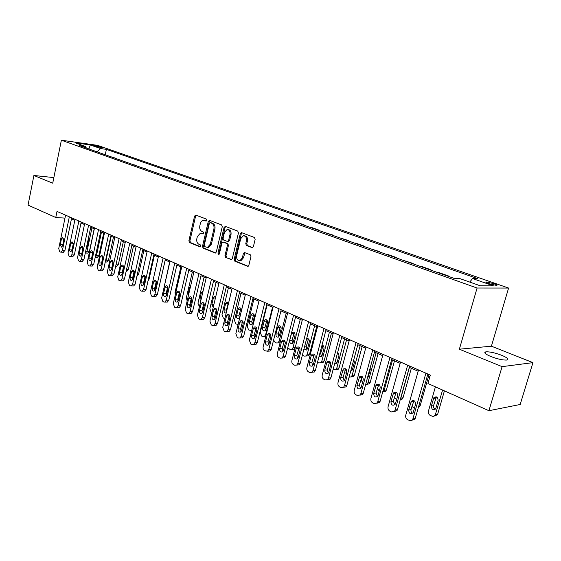 <?xml version="1.0" encoding="UTF-8"?>
<svg xmlns="http://www.w3.org/2000/svg" width="561" height="561" viewBox="0 0 561 561"><rect width="100%" height="100%" fill="white"/><g stroke="black" fill="none" stroke-linecap="round" stroke-linejoin="round"><path stroke-width="0.84" d="M206.785 220.326L206.315 219.078L195.866 215.087L194.576 216.09L188.882 240.795L189.534 242.555L199.863 246.812L200.775 246.125L200.312 244.876L198.966 244.323C197.128 243.278 196.42 241.384 196.855 238.642L197.332 236.574L200.305 233.257L203.124 233.986L203.776 233.257L203.306 232.009L201.953 231.476C200.102 230.452 199.393 228.558 199.828 225.803L200.312 223.727C200.859 221.728 201.897 220.606 203.412 220.354L206.104 221.062L206.785 220.326M501.716 355.309C495.068 352.82 489.823 351.663 485.973 351.831C483.449 352.455 485.069 354.019 490.833 356.516C497.495 359.026 502.782 360.211 506.702 360.057C509.262 359.398 507.6 357.813 501.716 355.309M494.087 283.712L486.338 281.973C485.237 282.106 486.05 282.674 488.771 283.67L496.548 285.423C497.656 285.283 496.836 284.715 494.087 283.712M251.938 247.696L253.376 246.672L255.157 239.337L254.421 237.464L241.3 232.563L240.311 233.642L234.14 259.364L234.849 261.216L247.941 266.419L248.825 265.388L250.963 256.587L250.234 254.708L244.308 252.492L243.383 253.544L242.331 257.885L239.94 260.669C237.436 260.613 236.342 258.923 236.665 255.585L240.739 238.628L243.355 235.753C245.76 235.943 246.791 237.64 246.447 240.844L245.76 243.691L246.489 245.557L252.499 247.724M459.368 349.201L502.088 366.649L488.912 410.708L520.18 404.488L532.95 362.637L491.408 346.186L508.596 288.052L477.081 288.024L459.368 349.201L491.408 346.186M53.849 177.592L33.898 175.481L52.727 183.167L61.373 140.215L477.081 288.024M33.898 175.481L28.05 205.123L55.77 217.493L64.971 218.117M488.912 410.708L427.938 383.507L430.329 375.12L57.012 211.413L55.77 217.493M222.268 226.721L221.574 224.912L209.632 220.347L208.306 221.364L202.479 246.37L203.138 248.158L215.396 253.067L216.287 252.036L222.268 226.721M225.431 226.385L237.745 231.09L238.46 232.927L232.303 258.607L231.413 259.645L225.676 257.436L224.982 255.606L227.436 245.29L226.742 243.46L222.857 242.036L221.925 243.081L219.393 253.775L218.769 254.491L217.963 253.186L224.063 227.408L225.431 226.385M94.409 145.993L102.712 147.908L100.335 146.828L93.715 145.509L94.409 145.993M508.596 288.052L97.593 145.369L61.373 140.215M86.352 148.048L85.489 146.442L79.438 145.601L453.723 278.249L459.15 278.34L480.237 285.78L493.421 285.837L472.565 278.551L477.684 278.635L106.394 149.366L100.587 148.553L96.934 151.8M85.489 146.442L75.209 142.817L90.293 144.955L100.587 148.553M502.088 366.649L532.95 362.637M71.471 218.811L74.823 220.284M80.994 222.998L84.473 224.526M90.721 227.275L94.325 228.86M100.664 231.644L104.402 233.285M110.826 236.111L114.696 237.815M121.211 240.683L125.229 242.443M131.835 245.353L136 247.184M142.697 250.129L147.017 252.029M153.819 255.017L158.293 256.987M165.193 260.016L169.836 262.057M176.834 265.136L181.652 267.253M188.762 270.381L193.755 272.576M200.971 275.753L206.153 278.032M213.482 281.25L218.86 283.614M226.3 286.888L231.889 289.343M239.449 292.667L245.241 295.212M252.927 298.592L258.944 301.236M266.748 304.672L272.997 307.421M280.935 310.913L287.421 313.76M295.5 317.316L302.239 320.275M310.45 323.886L317.449 326.965M325.808 330.639L333.087 333.837M341.586 337.582L349.152 340.906M357.813 344.713L365.674 348.171M374.496 352.049L382.672 355.646M391.655 359.594L400.161 363.332M409.313 367.357L418.169 371.256M427.496 375.351L429.95 376.431M105.258 154.752L106.394 149.366M114.984 158.202L108.546 155.916M124.914 161.722L118.371 159.401M135.061 165.313L128.406 162.956M145.425 168.987L138.651 166.589M156.021 172.739L149.128 170.299M166.841 176.582L159.836 174.092M177.914 180.502L170.782 177.97M189.239 184.513L181.974 181.939M200.817 188.622L193.419 186M212.668 192.816L205.13 190.151M224.793 197.114L217.121 194.394M237.212 201.518L229.386 198.748M249.925 206.027L241.952 203.201M262.955 210.641L254.82 207.759M276.3 215.368L268.004 212.43M289.974 220.221L290.065 219.877L281.517 217.219M303.999 225.185L304.09 224.842L296.748 222.24L295.367 222.128M318.389 230.283L318.473 229.933L310.948 227.268L309.574 227.163M333.143 235.515L333.234 235.157L324.146 232.324M348.283 240.886L348.381 240.522L339.096 237.626M363.837 246.391L363.928 246.027L355.793 243.144L354.44 243.067M379.797 252.05L379.902 251.686L370.204 248.649M396.206 257.864L396.304 257.492L387.721 254.449L386.389 254.385M413.064 263.838L413.162 263.46L403.022 260.283M430.392 269.981L430.497 269.603L421.423 266.384L420.126 266.342M448.218 276.3L448.33 275.914L438.997 272.611L437.713 272.576M115.047 157.907L113.631 157.718M124.977 161.421L123.56 161.238M135.124 165.018L133.707 164.836M145.488 168.686L144.072 168.51M156.084 172.437L154.668 172.262M166.912 176.273L165.495 176.098M177.984 180.193L176.568 180.025M189.309 184.197L187.893 184.036M200.887 188.3L199.478 188.145M212.745 192.5L211.329 192.346M224.87 196.792L223.46 196.645M237.289 201.189L235.886 201.048M250.01 205.691L248.607 205.557M263.032 210.305L261.636 210.172M276.384 215.031L274.988 214.905M290.065 219.877L288.677 219.758M304.09 224.842L302.709 224.73M318.473 229.933L317.105 229.835M333.234 235.157L331.874 235.066M348.381 240.522L347.028 240.438M363.928 246.027L362.588 245.949M379.902 251.686L378.563 251.616M396.304 257.492L394.986 257.436M413.162 263.46L411.858 263.418M430.497 269.603L429.207 269.56M448.33 275.914L447.054 275.886M469.732 282.071L472.565 278.551M88.911 148.96L90.293 144.955M206.427 220.936L204.197 220.41M201.189 233.313L203.44 233.839M196.224 215.221L195.593 216.174L189.906 240.844L190.551 242.604L200.466 246.686M209.975 220.48L209.323 221.441L203.496 246.419L204.162 248.207L215.69 252.948M210.277 222.724L209.351 223.439L204.218 245.416L204.681 246.665L207.472 247.408L210.361 244.112L213.902 229.014C214.344 226.216 213.622 224.309 211.735 223.285L210.978 222.78M208.489 247.457L207.472 247.408L208.489 247.457L211.378 244.161L210.361 244.112M211.294 222.801L212.745 223.362C214.639 224.379 215.361 226.286 214.919 229.084L211.378 244.161M231.686 259.533L225.676 257.436M223.194 242.05L227.752 243.509L228.453 245.339L225.992 255.641L226.693 257.478M225.753 226.511L225.08 227.478L218.979 253.228L219.155 254.252M229.996 234.54C230.34 231.434 229.365 229.765 227.072 229.533L224.456 232.387L223.061 238.292L223.755 240.108L227.64 241.525L228.586 240.466L229.996 234.54L231.013 234.603C231.349 231.497 230.375 229.828 228.089 229.603L227.892 229.589M228.313 241.56L229.596 240.522L228.586 240.466M231.013 234.603L229.596 240.522M244.301 235.816L244.365 235.816C246.77 236.006 247.801 237.696 247.457 240.9L246.77 243.747L247.499 245.606L252.688 247.646M239.87 260.683L240.95 260.697L243.341 257.92L242.331 257.885M245.045 252.639L243.341 257.92M242.015 232.724L241.321 233.706L235.15 259.392L235.858 261.244L248.186 266.321M91.969 227.822L87.025 251.279L89.423 251.37L87.691 253.102M94.192 228.797L89.423 251.37M88.47 240.003L87.228 246.805M86.345 248.074L87.243 246.735L88.435 241.076L88.21 239.21M85.3 253.018L87.025 251.279M69.333 216.812L62.418 250.381L61.009 252.17L60.441 252.071L59.704 251.714L58.723 248.6L65.574 215.172M63.211 252.247L64.936 250.472L71.668 217.843M62.643 245.718L61.5 247.156L60.272 244.596L61.458 238.811L62.629 237.359L63.835 239.926L62.643 245.718M62.72 245.353L63.905 239.267M101.485 232.009L96.45 255.69L98.848 255.767L97.081 257.513M103.708 232.983L98.848 255.767M96.576 250.865L96.632 251.265M96.359 251.889L97.937 244.47M95.188 257.408L96.45 255.69M111.204 236.279L106.064 260.192L108.469 260.262L106.667 262.008M113.42 237.254L108.469 260.262M102.13 259.561L102.284 260.283M105.356 261.58L106.064 260.192M123.343 241.616L118.294 264.848L116.45 266.608M112.158 265.178L112.431 265.634M78.863 220.992L71.808 254.89L70.384 256.686L69.788 256.587L69.038 256.223L68.028 253.074L75.027 219.309M72.565 256.756L74.325 254.967L81.198 222.016M72.039 250.178L70.882 251.623C69.88 251.489 69.459 250.62 69.613 249.028L70.826 243.186L72.004 241.728L73.253 244.323L72.039 250.178M72.074 250.003L73.309 243.439M88.596 225.263L81.401 259.491L79.971 261.3L79.339 261.202L78.568 260.83L77.544 257.639L84.676 223.544M82.123 261.356L83.926 259.561L90.931 226.286M81.633 254.736L80.475 256.188C79.438 256.054 79.003 255.178 79.157 253.558L80.391 247.66L81.583 246.195C82.607 246.335 83.035 247.212 82.874 248.825L81.633 254.736M81.64 254.708L82.916 247.752L80.391 247.66M98.54 229.624L91.205 264.196L89.76 266.012L89.101 265.914L88.308 265.535L87.257 262.303L94.536 227.864M91.892 266.061L93.729 264.259L100.875 230.648M91.443 259.385L90.272 260.851C89.206 260.725 88.75 259.841 88.911 258.186L90.167 252.233L91.366 250.753C92.418 250.893 92.867 251.777 92.705 253.418L91.443 259.385M91.415 259.484L92.719 252.191M133.483 246.076L128.329 269.532L126.449 271.3M122.501 270.444L122.88 270.746M108.708 234.084L101.225 269.007L99.767 270.83L99.073 270.732L98.266 270.339L97.186 267.071L104.612 232.289M101.864 270.865L103.75 269.056L111.043 235.108M101.464 264.14L100.286 265.612C99.185 265.5 98.715 264.603 98.876 262.913L100.16 256.903L101.366 255.416C102.453 255.543 102.915 256.44 102.754 258.109L101.464 264.14M101.408 264.343L102.74 256.749M143.84 250.627L138.581 274.322L137.122 276.103M133.139 275.577L133.609 275.802M119.1 238.642L111.464 273.922L110.005 275.753L109.262 275.654L108.441 275.255L107.34 271.938L114.914 236.805M112.067 275.781L113.988 273.957L121.435 239.659M111.702 269.007L110.517 270.479C109.381 270.381 108.897 269.469 109.058 267.751L110.37 261.671L111.583 260.178C112.705 260.297 113.189 261.209 113.02 262.913L111.702 269.007M111.625 269.287L112.985 261.426M154.422 255.283L149.058 279.21L148.034 280.83M144.044 280.71L144.584 280.956M165.243 260.038L159.583 284.785M155.201 285.956L155.867 286.005M163.826 288.459L169.653 261.98M166.659 291.159L167.508 290.78M175.291 294.918L175.004 292.449L180.873 266.91M179.85 293.087L179.681 294.56M178.461 296.201L179.513 294.56M129.731 243.299L121.933 278.943L120.468 280.788L119.682 280.682L118.841 280.276L117.719 276.924L125.454 241.426M122.487 280.802L122.999 280.809L124.465 278.971L132.059 244.323M122.179 273.971L120.987 275.458C119.816 275.367 119.311 274.448 119.472 272.688L120.811 266.552L122.032 265.051C123.196 265.157 123.686 266.082 123.525 267.821L122.179 273.971M122.074 274.336L123.455 266.223M140.608 248.067L132.641 284.083L131.176 285.935L130.341 285.837L129.479 285.416L128.329 282.015L136.225 246.146M133.146 285.942L133.707 285.942L135.173 284.097L142.929 249.091M132.887 279.055L131.702 280.549C130.482 280.472 129.963 279.539 130.124 277.744L131.491 271.545L132.712 270.037C133.918 270.129 134.43 271.061 134.261 272.842L132.887 279.055M132.761 279.483L132.655 277.772L134.163 271.131M151.729 252.948L143.595 289.343L142.129 291.194L141.246 291.096L140.362 290.675L139.184 287.225L147.248 250.984M144.051 291.194L144.661 291.187L146.126 289.343L154.051 253.965M143.847 284.259L142.655 285.752C141.4 285.696 140.853 284.75 141.021 282.912L142.417 276.65L143.644 275.135C144.885 275.213 145.418 276.159 145.25 277.976L143.847 284.259M143.693 284.75L143.546 282.933L145.117 276.159M163.118 257.941L154.801 294.721L153.342 296.58L152.396 296.489L151.498 296.054L150.292 292.554L158.532 255.928M155.208 296.566L155.867 296.559L157.332 294.707L165.432 258.958M155.06 289.581L153.868 291.082C152.571 291.04 152.003 290.086 152.164 288.207L153.595 281.874L154.822 280.353C156.105 280.416 156.666 281.37 156.498 283.228L155.06 289.581M154.878 290.128L154.696 288.207L156.316 281.313M187.157 300.927L186.35 297.765L192.346 271.959M191.497 297.625L190.964 299.925L191.82 299.911M190.663 285.879L189.709 287.253L188.265 293.487L188.447 295.381M190.712 300.633L190.964 299.925M174.773 263.053L166.273 300.226L164.815 302.091L163.812 302L162.893 301.559L161.652 298.01L170.081 260.991M166.617 302.063L167.346 302.056L168.805 300.198L177.08 264.063M166.54 295.03L165.348 296.531C164.001 296.517 163.412 295.542 163.574 293.62L165.032 287.218L166.259 285.696C167.592 285.738 168.174 286.706 168.005 288.613L166.54 295.03M166.329 295.626L166.105 293.606L167.788 286.594M199.386 306.769L197.963 303.199L204.092 277.12M203.853 307.084L202.837 307.19M202.612 291.103L203.075 291.096L201.399 292.583L199.919 298.88L200.635 301.488M186.708 268.284L178.019 305.864L176.575 307.73L175.502 307.645L174.555 307.19L173.293 303.599L181.904 266.18M178.3 307.694L179.099 307.68L180.551 305.822L189.008 269.294M178.286 300.605L177.108 302.106C175.705 302.12 175.088 301.138 175.256 299.16L176.743 292.695L177.963 291.166C179.345 291.18 179.955 292.169 179.786 294.118L178.286 300.605M178.047 301.257L177.781 299.132L179.527 292M211.939 312.68L211.146 312.302L209.849 308.76L216.111 282.407M216.862 311.565L215.424 312.821M215.719 296.804L214.568 296.552L213.355 298.038L211.848 304.399L213.208 307.337M224.821 318.655L223.341 318.045L222.009 314.448L228.411 287.814M229.645 315.422L228.467 318.185M228.355 302.737L226.441 309.995L226.511 311.643M228.572 303.087L226.798 302.134L225.599 303.62L224.056 310.051C223.895 312.077 224.568 313.059 226.076 312.982L226.202 312.933M238.102 324.468L235.83 323.928L234.463 320.282L241.006 293.354M240.914 308.403L238.937 315.766L239.428 318.192M239.806 317.344L241.398 310.822C241.553 308.767 240.858 307.772 239.316 307.856L238.137 309.335L236.553 315.836C236.405 317.926 237.107 318.914 238.67 318.802L239.806 317.344M251.889 329.798L251.055 330.471L248.614 329.945L247.219 326.25L253.916 299.027M253.775 314.209L251.735 321.67L252.282 324.188M252.688 323.304L254.315 316.713C254.47 314.595 253.74 313.592 252.141 313.718L250.977 315.191L249.365 321.769C249.217 323.914 249.954 324.91 251.58 324.756L252.688 323.304M272.52 307.211L265.605 334.854L264.287 336.628L262.786 336.614L261.721 336.116L260.29 332.364L267.134 304.84M266.952 320.156L264.848 327.729L265.458 330.331M265.893 329.419L267.555 322.75C267.702 320.562 266.938 319.553 265.269 319.728L264.133 321.194L262.478 327.841C262.345 330.057 263.116 331.06 264.806 330.857L265.893 329.419M286.208 313.227L279.133 341.179L280.5 341.095M280.458 326.257L278.284 333.928L278.964 336.621M280.058 342.848L278.782 342.876M279.42 335.681L281.124 328.942C281.264 326.677 280.465 325.661 278.719 325.885L277.618 327.344L275.928 334.061C275.795 336.355 276.608 337.364 278.375 337.098L279.42 335.681M273.6 340.029L275.149 342.441L276.236 342.953L277.856 342.939L279.133 341.179M300.24 319.398L292.996 347.673L295.247 347.504M294.301 332.512L292.057 340.289L292.807 343.073M295.072 348.213L294.118 349.223L292.54 349.342M293.291 342.098L295.037 335.282C295.163 332.946 294.322 331.916 292.505 332.21L291.44 333.648L289.707 340.443C289.588 342.813 290.451 343.837 292.288 343.5L293.291 342.098M287.737 347.75L290.037 349.447L291.776 349.398L292.996 347.673M314.637 325.731L307.218 354.328L309.553 354.131L308.389 355.814L306.643 355.962M316.699 326.635L309.553 354.131M308.494 338.928L306.18 346.81L307.007 349.678M303.985 348.907L306.558 350.057L307.519 348.683L309.307 341.789C309.42 339.363 308.529 338.332 306.636 338.697L307.968 338.613M302.379 355.113L304.181 356.109L306.054 356.011L307.218 354.328M329.405 332.224L321.811 361.151L324.125 360.94L323.038 362.574L321.095 362.757M331.446 333.122L324.125 360.94M323.045 345.513L320.661 353.5L321.579 356.459M319.041 356.473L321.208 356.775L322.112 355.436L323.942 348.465C324.181 346.586 323.536 345.471 322.014 345.127M317.498 362.378L318.69 362.939L320.717 362.792L321.811 361.151M344.566 338.886L336.782 368.156L339.082 367.918L338.073 369.496L335.92 369.72M346.586 339.777L339.082 367.918M335.464 360.653L336.53 363.416M337.981 352.273L337.477 353.072M334.615 363.858L336.249 363.661L337.091 362.371L338.97 355.316L337.729 352.119M333.066 369.706L335.766 369.734L336.782 368.156M346.074 374.769L345.955 372.455L346.6 370.043M360.134 345.73L352.154 375.351L354.44 375.085L353.514 376.585L351.186 376.887M362.125 346.607L354.44 375.085M351.088 369.699L351.88 370.548M350.709 371.109L351.705 370.716L352.469 369.489L354.391 362.35L353.795 359.643M349.068 377.23L351.228 376.852L352.154 375.351M362.336 383.198L361.572 379.762L362.385 376.754M376.122 352.764L367.932 382.735L370.204 382.448L369.383 383.85L366.943 384.292M378.086 353.626L370.204 382.448M367.392 378.1L368.254 376.796L370.225 369.573L370.183 367.848M365.569 384.769L367.111 384.145L367.932 382.735M198.938 273.649L190.053 311.643L188.615 313.508L187.472 313.431L186.504 312.961L185.207 309.314L194.008 271.489M190.263 313.459L191.14 313.438L192.577 311.579L201.231 274.652M190.319 306.313L189.148 307.821C187.697 307.863 187.051 306.867 187.213 304.84L188.734 298.298L189.955 296.776C191.385 296.762 192.023 297.758 191.855 299.756L190.319 306.313M190.053 307.014L189.737 304.791L191.546 297.547M211.462 279.14L202.374 317.554L200.957 319.419L199.737 319.349L198.741 318.872L197.409 315.177L206.413 276.931M202.514 319.363L203.475 319.328L204.898 317.477L213.741 280.142M202.647 312.168L201.49 313.669C199.982 313.739 199.309 312.736 199.464 310.654L201.02 304.041L202.226 302.519C203.72 302.47 204.379 303.48 204.218 305.535L202.647 312.168M202.353 312.905L201.988 310.591L203.853 303.228M224.302 284.771L215.003 323.62L213.608 325.471L212.296 325.415L211.28 324.924L209.912 321.173L219.127 282.506M215.059 325.408L216.125 325.366L217.521 323.522L226.574 285.766M215.284 318.157L214.141 319.658C212.57 319.77 211.862 318.753 212.016 316.614L213.615 309.924L214.8 308.403C216.35 308.319 217.044 309.342 216.883 311.46L215.284 318.157M214.961 318.943L214.533 316.53L216.469 309.048M237.464 290.542L227.948 329.833L226.581 331.67L225.171 331.635L224.134 331.13L222.731 327.329L232.156 288.214M227.913 331.607L229.091 331.551L230.452 329.714L239.722 291.531M228.229 324.307L227.114 325.794C225.48 325.955 224.737 324.931 224.884 322.715L226.518 315.955L227.682 314.44C229.295 314.314 230.024 315.345 229.87 317.526L228.229 324.307M227.878 325.128L227.394 322.617L229.393 315.023M250.956 296.46L241.216 336.2L239.884 338.024L238.376 338.01L237.303 337.498L235.865 333.634L245.522 294.076M241.09 337.96L242.387 337.883L243.719 336.06L253.207 297.449M241.503 330.604L240.417 332.084C238.713 332.294 237.934 331.263 238.074 328.977L239.743 322.14L240.886 320.633C242.569 320.457 243.334 321.495 243.186 323.753L241.503 330.604M241.132 331.467L240.578 328.858L242.647 321.151M264.806 302.533L254.827 342.736L253.537 344.538L251.917 344.552L250.816 344.026L249.343 340.099L259.224 300.086M254.603 344.468L256.033 344.377L257.324 342.575L267.036 303.515M255.122 337.07L254.063 338.528C252.296 338.802 251.475 337.757 251.601 335.401L253.313 328.487L254.428 326.986C256.181 326.754 256.987 327.806 256.84 330.134L255.122 337.07M254.715 337.96L254.098 335.261L256.237 327.435M279.013 308.767L268.796 349.44L267.555 351.214L264.68 350.716C263.361 349.889 262.857 348.556 263.165 346.733L273.291 306.25M268.453 351.144L270.044 351.025L271.279 349.258L281.229 309.735M269.091 343.697L268.074 345.141C266.23 345.478 265.36 344.433 265.486 341.986L267.232 334.987L268.305 333.515C270.136 333.213 270.984 334.272 270.858 336.684L269.091 343.697M268.663 344.629L267.969 341.824L270.178 333.886M293.606 315.163L283.123 356.319L281.952 358.051L280.058 358.149L278.908 357.588C277.555 356.74 277.036 355.386 277.344 353.542L287.723 312.582M282.66 357.995L284.427 357.841L285.598 356.109L295.801 316.124M283.431 350.506L282.464 351.915C280.535 352.336 279.623 351.284 279.729 348.746L281.517 341.67L282.548 340.211C284.455 339.84 285.353 340.906 285.24 343.402L283.431 350.506M282.975 351.459L282.204 348.563L284.483 340.513M308.585 321.734L297.842 363.381L296.734 365.064L294.693 365.218L293.508 364.643C292.12 363.773 291.587 362.399 291.909 360.534L302.54 319.083M297.239 365.022L299.202 364.832L300.303 363.149L310.759 322.687M298.15 357.49L297.239 358.865C295.226 359.384 294.259 358.325 294.35 355.681L296.187 348.521L297.162 347.105C299.153 346.642 300.1 347.708 300.002 350.309L298.15 357.49M297.667 358.479L296.811 355.478L299.167 347.315M323.97 328.48L312.954 370.632L311.93 372.259L309.721 372.476L308.508 371.887C307.084 370.996 306.53 369.601 306.86 367.707L317.764 325.759M312.204 372.231L314.377 371.999L315.401 370.379L326.123 329.426M313.269 364.664L312.421 365.989C310.324 366.621 309.3 365.555 309.363 362.813L311.25 355.562L312.154 354.187C314.244 353.619 315.247 354.685 315.17 357.392L313.269 364.664M312.757 365.681L311.818 362.581L314.244 354.307M339.784 335.415L328.48 378.086L327.547 379.636L325.163 379.93L323.914 379.327C322.449 378.416 321.881 376.999 322.217 375.085L333.409 332.617M327.547 379.636L329.98 379.348L330.913 377.805L341.915 336.348M328.809 372.041L328.031 373.303C325.836 374.054 324.756 373.002 324.791 370.134L326.726 362.792L327.561 361.48C329.735 360.786 330.801 361.852 330.752 364.678L328.809 372.041M328.269 373.072L327.224 369.874L329.735 361.487M356.039 342.54L344.44 385.751L343.613 387.195L341.032 387.595L339.749 386.978C338.241 386.038 337.659 384.601 338.002 382.658L349.482 339.664M343.493 387.3L346.025 386.887L346.859 385.435L358.149 343.465M344.77 379.615L344.082 380.807C341.796 381.704 340.646 380.653 340.646 377.658L343.381 368.984C345.653 368.149 346.782 369.208 346.768 372.167L344.77 379.615M344.209 380.674L343.066 377.371L345.646 368.872M392.546 359.987L384.152 390.33L386.396 390.007L385.688 391.298L383.135 391.887M394.481 360.835L386.396 390.007M377.497 387.875L379.18 391.41M382.644 392.181L384.152 390.33M372.763 349.875L360.849 393.626L360.127 394.958L357.343 395.477L356.025 394.839C354.475 393.878 353.879 392.412 354.229 390.449L366.017 346.915M359.882 395.189L362.525 394.614L363.248 393.282L374.839 350.786M361.186 387.406L360.583 388.5C358.213 389.572 356.992 388.535 356.943 385.393L359.636 376.712C362.006 375.709 363.205 376.761 363.24 379.86L361.186 387.406M360.604 388.485L359.342 385.077L361.999 376.466M394.72 392.735L394.895 392.104M409.432 367.406L400.813 398.128L403.036 397.777L402.447 398.927L400.217 399.797M411.339 368.247L403.036 397.777M394.306 397.588L396.585 399.614M400.449 398.948L400.813 398.128M389.958 357.42L377.728 401.725L377.125 402.917L374.124 403.576L372.763 402.924C371.172 401.935 370.555 400.449 370.919 398.457L383.023 354.377M376.74 403.303L379.502 402.539L380.106 401.353L392.006 358.311M378.072 395.421L377.567 396.403C375.106 397.665 373.815 396.641 373.703 393.345L376.354 384.685C378.815 383.493 380.092 384.523 380.183 387.777L378.072 395.421M377.469 396.515L376.087 393.002L378.822 384.278M428.667 375.87L420.147 405.764L418.282 407.742M411.893 406.536L414.502 408.036M407.665 365.183L395.098 410.063L394.614 411.08L391.389 411.914L389.986 411.241C388.352 410.231 387.714 408.717 388.086 406.697L400.519 362.048M394.088 411.648L396.971 410.673L397.447 409.656L409.677 366.067M395.449 403.668L395.042 404.509C392.497 405.989 391.129 404.993 390.954 401.529L393.556 392.903C396.101 391.494 397.454 392.504 397.616 395.926L395.449 403.668M394.825 404.776L393.31 401.157L396.129 392.314M442.587 390.042L435.21 415.182L433.176 416.465L430.385 415.526C428.723 414.53 428.078 413.043 428.457 411.059L435.406 386.838M444.417 390.856L437.741 413.976L437.391 414.768L434.502 415.967M436.43 396.9L433.534 405.617C433.232 407.286 433.8 408.492 435.231 409.242M435.911 408.106L438.099 400.519C437.861 397.034 436.451 396.094 433.863 397.7L431.353 405.996C431.612 409.523 433.036 410.449 435.617 408.773L435.911 408.106M425.897 373.177L412.973 418.646L412.062 420.14L410.82 420.75L407.714 419.803C406.031 418.765 405.379 417.223 405.757 415.182L418.541 369.951M411.949 420.231L414.944 419.025L415.301 418.204L427.875 374.04M413.331 412.153L413.029 412.84C410.414 414.565 408.969 413.604 408.703 409.958L411.262 401.388C413.885 399.734 415.315 400.708 415.561 404.313L413.331 412.153M412.693 413.275C411.283 412.475 410.729 411.234 411.038 409.551L413.934 400.596M100.174 147.613L100.335 146.828M101.906 147.88L102.004 147.41M205.515 220.585L204.499 220.508M202.514 233.474L201.497 233.411M200.228 246.826L199.863 246.812M190.551 242.604L189.534 242.555M189.906 240.844L188.882 240.795M195.593 216.174L194.576 216.09M215.494 253.039L214.947 253.018M204.162 248.207L203.138 248.158M203.496 246.419L202.479 246.37M209.323 221.441L208.306 221.364M214.919 229.084L213.902 229.014M212.745 223.362L211.735 223.285M231.504 259.617L230.922 259.596M225.992 255.641L224.982 255.606M228.453 245.339L227.436 245.29M227.752 243.509L226.742 243.46M224.302 242.135L223.285 242.086M218.979 253.228L217.963 253.186M225.08 227.478L224.063 227.408M247.499 245.606L246.489 245.557M246.77 243.747L245.76 243.691M247.457 240.9L246.447 240.844M244.393 253.586L243.383 253.544M248.018 266.398L247.394 266.384M235.858 261.244L234.849 261.216M235.15 259.392L234.14 259.364M241.321 233.706L240.311 233.642M87.257 245.732L86.843 245.711M88.449 240.101L88.028 240.08M64.936 250.472L62.418 250.381M60.272 244.596L62.783 244.701M61.458 238.811L63.884 238.93M115.98 264.792L118.294 264.848M74.325 254.967L71.808 254.89M69.613 249.028L72.131 249.126M70.826 243.186L73.295 243.299M83.926 259.561L81.401 259.491M79.157 253.558L81.682 253.642M93.729 264.259L91.205 264.196M88.911 258.186L91.436 258.263M90.167 252.233L92.691 252.324M126.541 269.497L128.329 269.532M103.75 269.056L101.225 269.007M98.876 262.913L101.401 262.976M100.16 256.903L102.684 256.98M137.34 274.301L138.581 274.322M113.988 273.957L111.464 273.922M109.058 267.751L111.59 267.8M110.37 261.671L112.901 261.742M148.399 279.203L149.058 279.21M124.465 278.971L121.933 278.943M119.472 272.688L122.003 272.73M120.811 266.552L123.343 266.608M135.173 284.097L132.641 284.083M130.124 277.744L132.655 277.772M131.491 271.545L134.023 271.587M146.126 289.343L143.595 289.343M141.021 282.912L143.546 282.933M142.417 276.65L144.941 276.678M157.332 294.707L154.801 294.721M152.164 288.207L154.696 288.207M153.595 281.874L156.119 281.888M188.889 293.487L188.265 293.487M190.34 287.26L189.709 287.253M168.805 300.198L166.273 300.226M163.574 293.62L166.105 293.606M165.032 287.218L167.557 287.225M203.215 305.394L204.253 305.38M201.252 298.866L199.919 298.88M202.731 292.583L201.399 292.583M180.551 305.822L178.019 305.864M175.256 299.16L177.781 299.132M176.743 292.695L179.268 292.681M215.859 310.99L216.96 310.962M213.916 304.364L211.848 304.399M215.431 298.017L213.355 298.038M228.825 316.706L229.344 316.692M226.441 309.995L224.056 310.051M227.983 303.578L225.599 303.62M238.937 315.766L236.553 315.836M240.515 309.279L238.137 309.335M251.735 321.67L249.365 321.769M253.348 315.121L250.977 315.191M265.605 334.854L266.145 334.826M264.848 327.729L262.478 327.841M266.496 321.102L264.133 321.194M278.284 333.928L275.928 334.061M279.974 327.231L277.618 327.344M292.057 340.289L289.707 340.443M293.789 333.515L291.44 333.648M306.18 346.81L304.497 346.936M307.947 339.959L306.271 340.064M320.661 353.5L319.805 353.57M322.477 346.572L321.621 346.635M192.577 311.579L190.053 311.643M187.213 304.84L189.737 304.791M188.734 298.298L191.259 298.277M204.898 317.477L202.374 317.554M199.464 310.654L201.988 310.591M201.02 304.041L203.545 303.999M217.521 323.522L215.003 323.62M212.016 316.614L214.533 316.53M213.615 309.924L216.125 309.868M230.452 329.714L227.948 329.833M224.884 322.715L227.394 322.617M226.518 315.955L229.028 315.878M243.719 336.06L241.216 336.2M238.074 328.977L240.578 328.858M239.743 322.14L242.247 322.042M257.324 342.575L254.827 342.736M251.601 335.401L254.098 335.261M253.313 328.487L255.809 328.367M271.279 349.258L268.796 349.44M265.486 341.986L267.969 341.824M267.232 334.987L269.722 334.854M285.598 356.109L283.123 356.319M279.729 348.746L282.204 348.563M281.517 341.67L283.992 341.509M300.303 363.149L297.842 363.381M294.35 355.681L296.811 355.478M296.187 348.521L298.648 348.339M315.401 370.379L312.954 370.632M309.363 362.813L311.818 362.581M311.25 355.562L313.697 355.358M330.913 377.805L328.48 378.086M324.791 370.134L327.224 369.874M326.726 362.792L329.16 362.56M346.859 385.435L344.44 385.751M340.646 377.658L343.066 377.371M342.631 370.232L345.043 369.965M363.248 393.282L360.849 393.626M356.943 385.393L359.342 385.077M358.977 377.869L361.375 377.581M380.106 401.353L377.728 401.725M373.703 393.345L376.087 393.002M375.8 385.73L378.177 385.414M418.772 405.996L420.147 405.764M397.447 409.656L395.098 410.063M390.954 401.529L393.31 401.157M393.1 393.822L395.456 393.471M435.56 414.383L437.741 413.976M433.534 405.617L431.353 405.996M435.708 398.079L433.527 398.436M415.301 418.204L412.973 418.646M408.703 409.958L411.038 409.551M410.911 402.146L413.247 401.76M485.44 353.633L485.973 351.831M486.177 282.541L486.338 281.973M211.048 222.766L210.214 222.71M228.657 241.581L227.64 241.525M240.95 260.697L239.94 260.669M244.722 252.513L244.308 252.492M85.609 253.025L88.007 253.109M63.519 252.254L61.009 252.17M95.174 257.45L97.418 257.52M105.272 261.973L107.032 262.022M115.587 266.587L116.849 266.615M72.902 256.763L70.384 256.686M82.488 261.37L79.971 261.3M92.284 266.068L89.76 266.012M126.148 271.3L126.877 271.307M102.298 270.872L99.767 270.83M112.53 275.788L110.005 275.753M166.848 291.131L167.43 291.131M178.419 296.369L179.268 296.362M122.999 280.809L120.468 280.788M122.032 265.051L122.403 265.065M133.707 285.942L131.176 285.935M132.712 270.037L133.125 270.044M144.661 291.187L142.129 291.194M143.644 275.135L144.086 275.142M155.867 296.559L153.342 296.58M154.822 280.353L155.306 280.36M190.452 301.72L191.399 301.706M167.346 302.056L164.815 302.091M166.259 285.696L166.792 285.703M202.787 307.19L203.636 307.169M179.099 307.68L176.575 307.73M177.963 291.166L178.552 291.166M215.214 296.545L214.568 296.552M227.514 302.127L226.798 302.134M240.108 307.835L239.316 307.856M251.055 330.471L251.728 330.436M253.011 313.69L252.141 313.718M264.287 336.628L265.711 336.544M266.237 319.686L265.269 319.728M277.856 342.939L280.072 342.792M279.799 325.836L278.719 325.885M291.776 349.398L294.118 349.223M293.705 332.147L292.505 332.21M306.054 356.011L308.389 355.814M320.717 362.792L323.038 362.574M322.61 345.253L321.972 345.303M335.766 369.734L338.073 369.496M351.228 376.852L353.514 376.585M367.111 384.145L369.383 383.85M191.14 313.438L188.615 313.508M189.955 296.776L190.6 296.769M203.475 319.328L200.957 319.419M202.226 302.519L202.942 302.505M216.125 325.366L213.608 325.471M214.8 308.403L215.592 308.382M229.091 331.551L226.581 331.67M227.682 314.44L228.565 314.412M242.387 337.883L239.884 338.024M240.886 320.633L241.861 320.597M256.033 344.377L253.537 344.538M254.428 326.986L255.507 326.937M270.044 351.025L267.555 351.214M268.305 333.515L269.511 333.444M284.427 357.841L281.952 358.051M282.548 340.211L283.894 340.127M299.202 364.832L296.734 365.064M297.162 347.105L298.655 346.993M314.377 371.999L311.93 372.259M312.154 354.187L313.83 354.047M327.561 361.48L329.426 361.298M346.025 386.887L343.613 387.195M343.381 368.984L345.464 368.759M383.436 391.62L385.688 391.298M362.525 394.614L360.127 394.958M359.636 376.712L361.957 376.438M400.365 399.257L402.447 398.927M379.502 402.539L377.125 402.917M376.354 384.685L378.731 384.369M418.506 406.949L419.677 406.746M396.971 410.673L394.614 411.08M393.556 392.903L395.912 392.56M435.21 415.182L437.391 414.768M436.044 397.342L433.863 397.7M414.944 419.025L412.615 419.467M411.262 401.388L413.59 401.01"/></g></svg>
